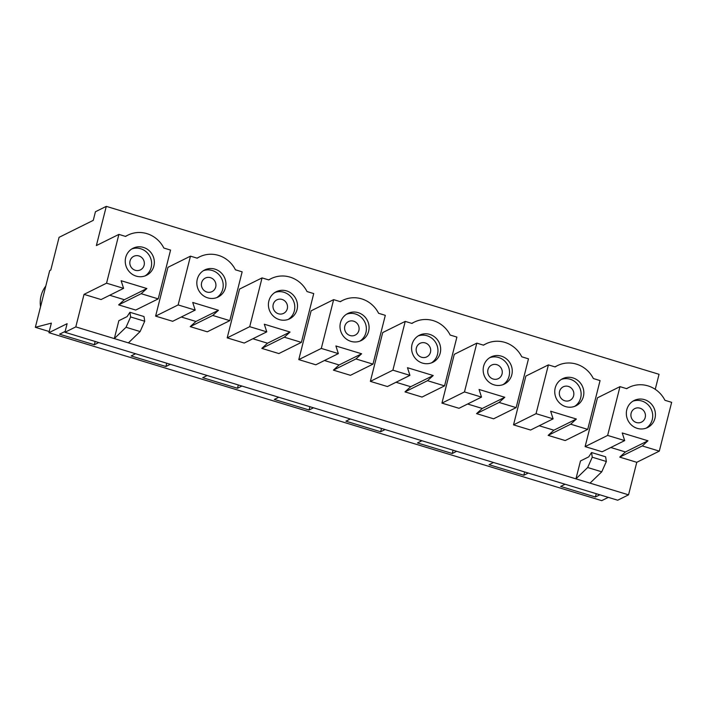<?xml version="1.0" encoding="UTF-8"?>
<svg xmlns="http://www.w3.org/2000/svg" width="707" height="707" viewBox="0 0 707 707"><rect width="100%" height="100%" fill="white"/><g stroke="black" fill="none" stroke-linecap="round" stroke-linejoin="round"><path stroke-width="1.06" d="M206.842 292.026A7.556 7.203 63.6 0 0 215.891 284.285A7.556 7.203 63.6 0 0 205.304 278.09A7.556 7.203 63.6 0 0 206.842 292.026M278.425 313.775A7.556 7.203 63.6 0 0 287.475 306.034A7.556 7.203 63.6 0 0 276.888 299.839A7.556 7.203 63.6 0 0 278.425 313.775M350.009 335.525A7.556 7.203 63.6 0 0 359.059 327.783A7.556 7.203 63.6 0 0 348.471 321.588A7.556 7.203 63.6 0 0 350.009 335.525M421.593 357.274A7.556 7.203 63.6 0 0 430.643 349.532A7.556 7.203 63.6 0 0 420.055 343.337A7.556 7.203 63.6 0 0 421.593 357.274M493.177 379.023A7.556 7.203 63.6 0 0 502.226 371.281A7.556 7.203 63.6 0 0 491.639 365.086A7.556 7.203 63.6 0 0 493.177 379.023M422.494 363.106A15.112 14.414 63.6 0 0 432.843 362.293A15.112 14.414 63.6 0 0 440.585 347.614A15.112 14.414 63.6 0 0 429.759 334.402A15.112 14.414 63.6 0 0 419.41 335.224A15.112 14.414 63.6 0 0 411.668 349.894A15.112 14.414 63.6 0 0 422.494 363.106M431.456 362.885A15.112 14.414 63.6 0 0 437.766 348.18A15.112 14.414 63.6 0 0 427.046 335.754A15.112 14.414 63.6 0 0 418.084 335.966M350.911 341.357A15.112 14.414 63.6 0 0 361.259 340.544A15.112 14.414 63.6 0 0 369.001 325.865A15.112 14.414 63.6 0 0 358.175 312.653A15.112 14.414 63.6 0 0 347.826 313.475A15.112 14.414 63.6 0 0 340.085 328.145A15.112 14.414 63.6 0 0 350.911 341.357M359.872 341.136A15.112 14.414 63.6 0 0 366.182 326.431A15.112 14.414 63.6 0 0 355.462 314.005A15.112 14.414 63.6 0 0 346.501 314.217M279.327 319.608A15.112 14.414 63.6 0 0 289.676 318.795A15.112 14.414 63.6 0 0 297.417 304.116A15.112 14.414 63.6 0 0 286.591 290.904A15.112 14.414 63.6 0 0 276.243 291.726A15.112 14.414 63.6 0 0 268.501 306.396A15.112 14.414 63.6 0 0 279.327 319.608M288.288 319.387A15.112 14.414 63.6 0 0 294.598 304.682A15.112 14.414 63.6 0 0 283.878 292.256A15.112 14.414 63.6 0 0 274.917 292.468M207.743 297.859A15.112 14.414 63.6 0 0 218.092 297.037A15.112 14.414 63.6 0 0 225.833 282.367A15.112 14.414 63.6 0 0 215.008 269.155A15.112 14.414 63.6 0 0 204.659 269.977A15.112 14.414 63.6 0 0 196.917 284.647A15.112 14.414 63.6 0 0 207.743 297.859M216.704 297.638A15.112 14.414 63.6 0 0 223.014 282.933A15.112 14.414 63.6 0 0 212.294 270.507A15.112 14.414 63.6 0 0 203.333 270.719M494.078 384.855A15.112 14.414 63.6 0 0 504.427 384.042A15.112 14.414 63.6 0 0 512.168 369.363A15.112 14.414 63.6 0 0 501.343 356.151A15.112 14.414 63.6 0 0 490.994 356.973A15.112 14.414 63.6 0 0 483.252 371.643A15.112 14.414 63.6 0 0 494.078 384.855M503.039 384.635A15.112 14.414 63.6 0 0 509.349 369.929A15.112 14.414 63.6 0 0 498.629 357.503A15.112 14.414 63.6 0 0 489.668 357.715M564.76 400.772A7.556 7.203 63.6 0 0 573.81 393.03A7.556 7.203 63.6 0 0 563.223 386.835A7.556 7.203 63.6 0 0 564.76 400.772M565.662 406.605A15.112 14.414 63.6 0 0 576.011 405.791A15.112 14.414 63.6 0 0 583.752 391.112A15.112 14.414 63.6 0 0 572.926 377.9A15.112 14.414 63.6 0 0 562.578 378.722A15.112 14.414 63.6 0 0 554.836 393.392A15.112 14.414 63.6 0 0 565.662 406.605M574.623 406.384A15.112 14.414 63.6 0 0 580.933 391.678A15.112 14.414 63.6 0 0 570.213 379.252A15.112 14.414 63.6 0 0 561.252 379.465M40.546 306.794A27.706 26.415 -116.4 0 1 45.796 286.052M135.258 270.277A7.556 7.203 63.6 0 0 144.308 262.536A7.556 7.203 63.6 0 0 133.72 256.341A7.556 7.203 63.6 0 0 135.258 270.277M636.353 422.521A7.556 7.203 63.6 0 0 645.394 414.779A7.556 7.203 63.6 0 0 634.806 408.584A7.556 7.203 63.6 0 0 636.353 422.521M136.159 276.11A15.112 14.414 63.6 0 0 146.508 275.288A15.112 14.414 63.6 0 0 154.25 260.618A15.112 14.414 63.6 0 0 143.424 247.406A15.112 14.414 63.6 0 0 133.075 248.228A15.112 14.414 63.6 0 0 125.333 262.898A15.112 14.414 63.6 0 0 136.159 276.11M145.121 275.889A15.112 14.414 63.6 0 0 151.431 261.183A15.112 14.414 63.6 0 0 140.711 248.758A15.112 14.414 63.6 0 0 131.749 248.97M637.246 428.354A15.112 14.414 63.6 0 0 647.594 427.541A15.112 14.414 63.6 0 0 655.336 412.861A15.112 14.414 63.6 0 0 644.51 399.649A15.112 14.414 63.6 0 0 634.161 400.471A15.112 14.414 63.6 0 0 626.42 415.142A15.112 14.414 63.6 0 0 637.246 428.354M646.207 428.133A15.112 14.414 63.6 0 0 652.517 413.427A15.112 14.414 63.6 0 0 641.797 401.002A15.112 14.414 63.6 0 0 632.836 401.214M75.799 326.89L84.027 294.368L106.554 283.18L118.891 234.397L96.373 245.576L106.297 206.356L95.436 211.746L93.262 220.354L59.07 237.34L50.789 270.056L49.702 270.595L35.35 327.314L51.355 323.134L48.933 332.697L67.121 323.673L64.938 332.281L75.799 326.89L628.55 494.838L636.777 462.307L619.73 457.129L642.256 445.94L659.304 451.128L671.65 402.336L664.933 400.295A27.706 26.415 63.6 0 0 647.992 385.881A27.706 26.415 63.6 0 0 629.018 387.374A27.706 26.415 63.6 0 0 626.702 388.682L619.986 386.641L607.64 435.424L624.688 440.602L602.161 451.791L585.113 446.612L607.64 435.424M158.218 298.884L135.691 310.064L118.643 304.885L141.17 293.697L158.218 298.884L170.564 250.092L163.847 248.051A27.706 26.415 63.6 0 0 146.906 233.637A27.706 26.415 63.6 0 0 127.932 235.131A27.706 26.415 63.6 0 0 125.616 236.438L118.891 234.397M261.811 348.383L278.858 353.562L301.385 342.382L313.731 293.591L307.015 291.549A27.706 26.415 63.6 0 0 271.099 278.629A27.706 26.415 63.6 0 0 268.784 279.937L262.058 277.895L239.54 289.075L227.194 337.866L244.242 343.045L266.769 331.857L264.303 324.213L290.047 332.034L267.52 343.213L261.811 348.383L284.338 337.195L301.385 342.382M252.867 338.759L267.52 343.213M404.978 391.881L422.026 397.06L444.553 385.881L456.899 337.089L450.182 335.047A27.706 26.415 63.6 0 0 414.267 322.127A27.706 26.415 63.6 0 0 411.951 323.435L405.235 321.393L382.708 332.573L370.362 381.365L387.409 386.543L409.936 375.355L407.471 367.711L433.214 375.532L410.687 386.711L404.978 391.881L427.505 380.693L444.553 385.881M396.035 382.257L410.687 386.711M548.146 435.379L565.193 440.558L587.72 429.379L600.066 380.587L593.35 378.545A27.706 26.415 63.6 0 0 557.434 365.625A27.706 26.415 63.6 0 0 555.119 366.933L548.402 364.892L525.875 376.071L513.529 424.863L530.577 430.042L553.104 418.853L550.638 411.209L576.382 419.03L553.855 430.21L548.146 435.379L570.673 424.191L587.72 429.379M539.202 425.755L553.855 430.21M655.248 389.318L659.048 374.303L106.297 206.356M118.643 304.885L124.352 299.715L109.7 295.261M84.027 294.368L101.074 299.547L123.601 288.359L106.554 283.18M118.838 320.704L114.313 338.591L126.032 327.27L140.127 331.548L144.714 321.234L144.007 316.55L129.911 312.273L127.119 316.595L118.838 320.704M591.547 452.524L592.254 457.208L606.35 461.494L605.634 456.81L591.547 452.524L588.745 456.855L580.474 460.964L575.94 478.851L587.667 467.521L601.754 471.808L590.036 483.128M619.73 457.129L625.439 451.959L610.786 447.504M619.986 386.641L597.459 397.82L585.113 446.612M476.562 413.63L493.61 418.809L516.137 407.63L528.483 358.838L521.766 356.796A27.706 26.415 63.6 0 0 485.85 343.876A27.706 26.415 63.6 0 0 483.535 345.184L476.818 343.142L454.292 354.322L441.946 403.114L458.993 408.293L481.52 397.104L479.054 389.46L504.798 397.281L482.271 408.46L476.562 413.63L499.089 402.442L516.137 407.63M467.619 404.006L482.271 408.46M333.395 370.132L350.442 375.311L372.969 364.132L385.315 315.34L378.599 313.298A27.706 26.415 63.6 0 0 342.683 300.378A27.706 26.415 63.6 0 0 340.367 301.686L333.642 299.644L311.124 310.824L298.778 359.616L315.826 364.794L338.353 353.606L335.887 345.962L361.63 353.783L339.104 364.962L333.395 370.132L355.921 358.944L372.969 364.132M324.451 360.508L339.104 364.962M190.227 326.634L207.275 331.813L229.802 320.633L242.148 271.842L235.431 269.8A27.706 26.415 63.6 0 0 199.515 256.88A27.706 26.415 63.6 0 0 197.2 258.188L190.475 256.146L167.957 267.326L155.611 316.117L172.658 321.296L195.185 310.108L192.719 302.463L218.463 310.285L195.936 321.464L190.227 326.634L212.754 315.446L229.802 320.633M181.284 317.01L195.936 321.464M35.35 327.314L49.234 331.539M636.777 462.307L659.304 451.128M642.256 445.94L647.966 440.779L622.222 432.958L624.688 440.602M128.4 342.877L140.127 331.548M126.032 327.27L130.627 316.957L144.714 321.234M130.627 316.957L129.911 312.273M141.17 293.697L146.879 288.536L121.136 280.714L123.601 288.359M48.933 332.697L601.692 500.644L608.294 497.366M350.327 418.986L345.9 421.186L380.658 431.747L385.085 429.547M278.744 397.237L274.316 399.437L309.074 409.998L313.501 407.798M207.16 375.488L202.732 377.688L237.49 388.249L241.918 386.049M135.576 353.739L131.149 355.939L165.906 366.5L170.334 364.299M421.911 440.735L417.483 442.935L452.241 453.496L456.669 451.296M493.495 462.484L489.067 464.685L523.825 475.245L528.253 473.045M65.159 331.415L59.565 334.19L94.323 344.751L98.75 342.55M565.079 484.233L560.651 486.434L595.409 496.994L599.836 494.794M64.938 332.281L617.697 500.22L628.55 494.838M592.254 457.208L587.667 467.521M606.35 461.494L601.754 471.808M625.439 451.959L647.966 440.779M124.352 299.715L146.879 288.536M596.24 493.707L595.409 496.994M95.153 341.463L94.323 344.751M548.402 364.892L536.056 413.675L513.529 424.863M536.056 413.675L553.104 418.853M576.382 419.03L570.673 424.191M524.656 471.958L523.825 475.245M476.818 343.142L464.472 391.925L441.946 403.114M464.472 391.925L481.52 397.104M504.798 397.281L499.089 402.442M405.235 321.393L392.889 370.176L370.362 381.365M392.889 370.176L409.936 375.355M433.214 375.532L427.505 380.693M333.642 299.644L321.305 348.427L298.778 359.616M321.305 348.427L338.353 353.606M361.63 353.783L355.921 358.944M262.058 277.895L249.721 326.678L227.194 337.866M249.721 326.678L266.769 331.857M290.047 332.034L284.338 337.195M190.475 256.146L178.137 304.929L155.611 316.117M178.137 304.929L195.185 310.108M218.463 310.285L212.754 315.446M453.072 450.209L452.241 453.496M166.737 363.212L165.906 366.5M238.321 384.962L237.49 388.249M309.905 406.711L309.074 409.998M381.488 428.46L380.658 431.747M125.422 236.377L127.932 235.131M626.508 388.62L629.018 387.374M557.434 365.625L554.924 366.871M485.85 343.876L483.341 345.122M414.267 322.127L411.757 323.373M342.683 300.378L340.173 301.624M271.099 278.629L268.589 279.875M199.515 256.88L197.006 258.126"/></g></svg>
